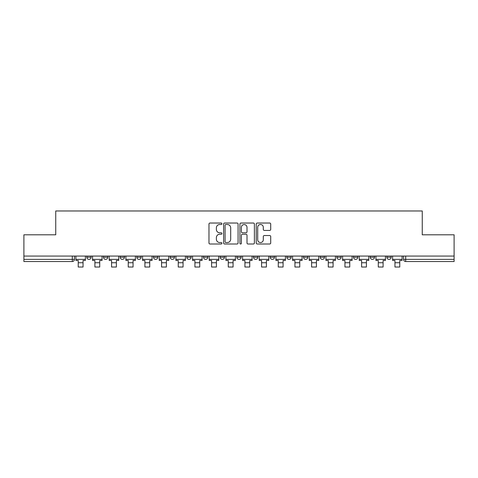 <?xml version="1.0" encoding="UTF-8"?>
<svg xmlns="http://www.w3.org/2000/svg" width="478" height="478" viewBox="0 0 478 478"><rect width="100%" height="100%" fill="white"/><g stroke="black" fill="none" stroke-linecap="round" stroke-linejoin="round"><path stroke-width="0.72" d="M221.906 223.77A0.735 0.735 0 0 0 221.171 223.035L210.027 223.035A1.052 1.052 0 0 0 208.976 224.086L208.976 242.961A1.052 1.052 0 0 0 210.027 244.013L221.171 244.013A0.735 0.735 0 0 0 221.906 243.278A0.735 0.735 0 0 0 221.171 242.543L219.725 242.543A3.358 3.358 0 0 1 216.373 239.185L216.373 237.614A3.358 3.358 0 0 1 219.725 234.256L221.171 234.256A0.735 0.735 0 0 0 221.906 233.521A0.735 0.735 0 0 0 221.171 232.792L219.725 232.792A3.358 3.358 0 0 1 216.373 229.434L216.373 227.863A3.358 3.358 0 0 1 219.725 224.505L221.171 224.505A0.735 0.735 0 0 0 221.906 223.77M370.217 256.071L370.217 257.248L374.495 257.248A2.139 2.139 0 0 1 372.356 259.381A2.139 2.139 0 0 1 370.217 257.248L370.217 256.071M353.547 256.071L353.547 257.248L357.825 257.248A2.139 2.139 0 0 1 355.686 259.381A2.139 2.139 0 0 1 353.547 257.248L353.547 256.071M270.201 256.071L270.201 257.248L274.474 257.248A2.139 2.139 0 0 1 272.341 259.381A2.139 2.139 0 0 1 270.201 257.248L270.201 256.071M220.191 256.071L220.191 257.248L224.469 257.248A2.139 2.139 0 0 1 222.33 259.381A2.139 2.139 0 0 1 220.191 257.248L220.191 256.071M186.856 256.071L186.856 257.248L191.128 257.248A2.139 2.139 0 0 1 188.989 259.381A2.139 2.139 0 0 1 186.856 257.248L186.856 256.071M170.186 256.071L170.186 257.248L174.458 257.248A2.139 2.139 0 0 1 172.325 259.381A2.139 2.139 0 0 1 170.186 257.248L170.186 256.071M136.845 257.248L136.845 256.071L136.845 257.248A2.139 2.139 0 0 0 138.984 259.381A2.139 2.139 0 0 1 136.845 257.248L141.118 257.248A2.139 2.139 0 0 1 138.984 259.381M103.505 257.248L103.505 256.071L103.505 257.248A2.139 2.139 0 0 0 105.644 259.381A2.139 2.139 0 0 1 103.505 257.248L107.783 257.248A2.139 2.139 0 0 1 105.644 259.381A2.139 2.139 0 0 0 107.783 257.248L107.783 256.071L107.783 257.248M269.652 230.432A1.052 1.052 0 0 0 270.703 229.38L270.703 224.086A1.052 1.052 0 0 0 269.652 223.035L257.278 223.035A1.052 1.052 0 0 0 256.226 224.086L256.226 242.961A1.052 1.052 0 0 0 257.278 244.013L269.652 244.013A1.052 1.052 0 0 0 270.703 242.961L270.703 236.568A1.052 1.052 0 0 0 269.652 235.517L264.358 235.517A1.052 1.052 0 0 0 263.306 236.568L263.306 239.741A2.808 2.808 0 0 1 260.504 242.543A2.808 2.808 0 0 1 257.696 239.741L257.696 227.307A2.808 2.808 0 0 1 260.504 224.505A2.808 2.808 0 0 1 263.306 227.307L263.306 229.38A1.052 1.052 0 0 0 264.358 230.432L269.652 230.432M23.9 256.071L23.9 234.806L55.741 234.806L55.741 210.977L422.259 210.977L422.259 234.806L454.1 234.806L454.1 256.071L23.9 256.071L23.9 259.381L74.443 259.381L74.443 256.071L74.443 259.381A2.139 2.139 0 0 1 72.303 261.52L23.9 261.52L23.9 259.381M238.08 224.086A1.052 1.052 0 0 0 237.034 223.035L224.654 223.035A1.052 1.052 0 0 0 223.608 224.086L223.608 242.961A1.052 1.052 0 0 0 224.654 244.013L237.034 244.013A1.052 1.052 0 0 0 238.08 242.961L238.08 224.086M240.966 223.035L253.346 223.035A1.052 1.052 0 0 1 254.392 224.086L254.392 242.961A1.052 1.052 0 0 1 253.346 244.013L248.046 244.013A1.052 1.052 0 0 1 247.001 242.961L247.001 235.307A1.052 1.052 0 0 0 245.949 234.256L242.436 234.256A1.052 1.052 0 0 0 241.384 235.307L241.384 243.278A0.735 0.735 0 0 1 240.649 244.013A0.735 0.735 0 0 1 239.92 243.278L239.92 224.086A1.052 1.052 0 0 1 240.966 223.035M403.557 256.071L403.557 259.381L454.1 259.381L454.1 261.52L405.697 261.52A2.139 2.139 0 0 1 403.557 259.381M454.1 256.071L454.1 259.381M391.159 257.248L391.159 256.071L391.159 257.248A2.139 2.139 0 0 1 389.026 259.381A2.139 2.139 0 0 1 386.887 257.248L391.159 257.248A2.139 2.139 0 0 1 389.026 259.381M386.887 256.071L386.887 257.248M374.495 256.071L374.495 257.248M357.825 256.071L357.825 257.248M341.155 256.071L341.155 257.248A2.139 2.139 0 0 1 339.016 259.381A2.139 2.139 0 0 1 336.882 257.248L341.155 257.248M336.882 256.071L336.882 257.248M324.484 256.071L324.484 257.248A2.139 2.139 0 0 1 322.345 259.381A2.139 2.139 0 0 1 320.212 257.248L324.484 257.248A2.139 2.139 0 0 1 322.345 259.381M320.212 256.071L320.212 257.248M307.814 256.071L307.814 257.248A2.139 2.139 0 0 1 305.675 259.381A2.139 2.139 0 0 1 303.542 257.248L307.814 257.248M303.542 256.071L303.542 257.248M291.144 256.071L291.144 257.248A2.139 2.139 0 0 1 289.011 259.381A2.139 2.139 0 0 1 286.872 257.248A2.139 2.139 0 0 0 289.011 259.381M286.872 256.071L286.872 257.248L291.144 257.248M274.474 256.071L274.474 257.248A2.139 2.139 0 0 1 272.341 259.381M257.809 256.071L257.809 257.248A2.139 2.139 0 0 1 255.67 259.381A2.139 2.139 0 0 1 253.531 257.248L257.809 257.248M253.531 256.071L253.531 257.248M241.139 256.071L241.139 257.248A2.139 2.139 0 0 1 239 259.381A2.139 2.139 0 0 1 236.861 257.248L241.139 257.248L241.139 256.071M236.861 256.071L236.861 257.248M224.469 256.071L224.469 257.248M207.799 256.071L207.799 257.248A2.139 2.139 0 0 1 205.66 259.381A2.139 2.139 0 0 1 203.526 257.248L207.799 257.248L207.799 256.071M203.526 256.071L203.526 257.248M191.128 257.248L191.128 256.071L191.128 257.248A2.139 2.139 0 0 1 188.989 259.381M174.458 257.248L174.458 256.071L174.458 257.248A2.139 2.139 0 0 1 172.325 259.381M157.788 256.071L157.788 257.248A2.139 2.139 0 0 1 155.655 259.381A2.139 2.139 0 0 1 153.516 257.248A2.139 2.139 0 0 0 155.655 259.381A2.139 2.139 0 0 0 157.788 257.248L157.788 256.071M153.516 256.071L153.516 257.248L157.788 257.248M141.118 256.071L141.118 257.248M124.453 256.071L124.453 257.248A2.139 2.139 0 0 1 122.314 259.381A2.139 2.139 0 0 1 120.175 257.248L124.453 257.248M120.175 256.071L120.175 257.248M91.113 256.071L91.113 257.248A2.139 2.139 0 0 1 88.974 259.381A2.139 2.139 0 0 1 86.841 257.248A2.139 2.139 0 0 0 88.974 259.381A2.139 2.139 0 0 0 91.113 257.248L91.113 256.071M86.841 256.071L86.841 257.248L91.113 257.248M225.813 224.505A0.735 0.735 0 0 0 225.078 225.24L225.078 241.808A0.735 0.735 0 0 0 225.813 242.543L227.331 242.543A3.358 3.358 0 0 0 230.689 239.185L230.689 227.863A3.358 3.358 0 0 0 227.331 224.505L225.813 224.505M247.001 227.361A2.808 2.808 0 0 0 244.192 224.558A2.808 2.808 0 0 0 241.384 227.361L241.384 231.74A1.052 1.052 0 0 0 242.436 232.792L245.949 232.792A1.052 1.052 0 0 0 247.001 231.74L247.001 227.361M75.883 259.381L85.395 259.381L85.395 260.45L83.047 260.45L83.047 267.023L78.237 267.023L78.237 260.45L75.883 260.45L75.883 256.071M85.395 259.381L85.395 256.071M92.553 259.381L102.065 259.381L102.065 260.45L99.717 260.45L99.717 267.023L94.907 267.023L94.907 260.45L92.553 260.45L92.553 256.071M102.065 259.381L102.065 256.071M109.223 259.381L118.735 259.381L118.735 260.45L116.381 260.45L116.381 267.023L111.577 267.023L111.577 260.45L109.223 260.45L109.223 256.071M118.735 259.381L118.735 256.071M125.893 259.381L135.405 259.381L135.405 260.45L133.051 260.45L133.051 267.023L128.241 267.023L128.241 260.45L125.893 260.45L125.893 256.071M135.405 259.381L135.405 256.071M142.564 259.381L152.076 259.381L152.076 260.45L149.722 260.45L149.722 267.023L144.912 267.023L144.912 260.45L142.564 260.45L142.564 256.071M152.076 259.381L152.076 256.071M159.234 259.381L168.74 259.381L168.74 260.45L166.392 260.45L166.392 267.023L161.582 267.023L161.582 260.45L159.234 260.45L159.234 256.071M168.74 259.381L168.74 256.071M175.904 259.381L185.41 259.381L185.41 260.45L183.062 260.45L183.062 267.023L178.252 267.023L178.252 260.45L175.904 260.45L175.904 256.071M185.41 259.381L185.41 256.071M192.574 259.381L202.08 259.381L202.08 260.45L199.732 260.45L199.732 267.023L194.922 267.023L194.922 260.45L192.574 260.45L192.574 256.071M202.08 259.381L202.08 256.071M209.239 259.381L218.751 259.381L218.751 260.45L216.403 260.45L216.403 267.023L211.593 267.023L211.593 260.45L209.239 260.45L209.239 256.071M218.751 259.381L218.751 256.071M225.909 259.381L235.421 259.381L235.421 260.45L233.067 260.45L233.067 267.023L228.263 267.023L228.263 260.45L225.909 260.45L225.909 256.071M235.421 259.381L235.421 256.071M242.579 259.381L252.091 259.381L252.091 260.45L249.737 260.45L249.737 267.023L244.933 267.023L244.933 260.45L242.579 260.45L242.579 256.071M252.091 259.381L252.091 256.071M259.249 259.381L268.761 259.381L268.761 260.45L266.407 260.45L266.407 267.023L261.597 267.023L261.597 260.45L259.249 260.45L259.249 256.071M268.761 259.381L268.761 256.071M275.92 259.381L285.426 259.381L285.426 260.45L283.078 260.45L283.078 267.023L278.268 267.023L278.268 260.45L275.92 260.45L275.92 256.071M285.426 259.381L285.426 256.071M292.59 259.381L302.096 259.381L302.096 260.45L299.748 260.45L299.748 267.023L294.938 267.023L294.938 260.45L292.59 260.45L292.59 256.071M302.096 259.381L302.096 256.071M309.26 259.381L318.766 259.381L318.766 260.45L316.418 260.45L316.418 267.023L311.608 267.023L311.608 260.45L309.26 260.45L309.26 256.071M318.766 259.381L318.766 256.071M325.924 259.381L335.437 259.381L335.437 260.45L333.088 260.45L333.088 267.023L328.278 267.023L328.278 260.45L325.924 260.45L325.924 256.071M335.437 259.381L335.437 256.071M342.595 259.381L352.107 259.381L352.107 260.45L349.759 260.45L349.759 267.023L344.949 267.023L344.949 260.45L342.595 260.45L342.595 256.071M352.107 259.381L352.107 256.071M359.265 259.381L368.777 259.381L368.777 260.45L366.423 260.45L366.423 267.023L361.619 267.023L361.619 260.45L359.265 260.45L359.265 256.071M368.777 259.381L368.777 256.071M375.935 259.381L385.447 259.381L385.447 260.45L383.093 260.45L383.093 267.023L378.283 267.023L378.283 260.45L375.935 260.45L375.935 256.071M385.447 259.381L385.447 256.071M392.605 259.381L402.118 259.381L402.118 260.45L399.763 260.45L399.763 267.023L394.953 267.023L394.953 260.45L392.605 260.45L392.605 256.071M402.118 259.381L402.118 256.071M72.303 256.071L72.303 261.52M405.697 256.071L405.697 261.52M78.237 262.751L83.047 262.751M94.907 262.751L99.717 262.751M111.577 262.751L116.381 262.751M128.241 262.751L133.051 262.751M144.912 262.751L149.722 262.751M161.582 262.751L166.392 262.751M178.252 262.751L183.062 262.751M194.922 262.751L199.732 262.751M211.593 262.751L216.403 262.751M228.263 262.751L233.067 262.751M244.933 262.751L249.737 262.751M261.597 262.751L266.407 262.751M278.268 262.751L283.078 262.751M294.938 262.751L299.748 262.751M311.608 262.751L316.418 262.751M328.278 262.751L333.088 262.751M344.949 262.751L349.759 262.751M361.619 262.751L366.423 262.751M378.283 262.751L383.093 262.751M394.953 262.751L399.763 262.751"/></g></svg>

